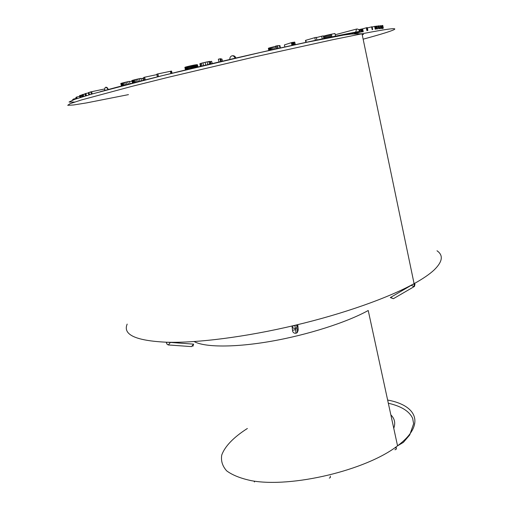 <?xml version="1.0" encoding="UTF-8"?>
<svg xmlns="http://www.w3.org/2000/svg" width="509" height="509" viewBox="0 0 509 509"><rect width="100%" height="100%" fill="white"/><g stroke="black" fill="none" stroke-linecap="round" stroke-linejoin="round"><path stroke-width="0.76" d="M104.428 90.557L104.224 90.615C133.358 82.643 182.508 70.427 232.969 58.732L231.162 59.171M100.209 91.715L104.052 90.659M346.75 34.606L355.651 32.264L356.574 29.058L357.076 28.988M354.353 33.817L354.194 32.9M363.534 34.358L362.198 34.682M359.049 31.456L348.64 34.358M194.069 341.52C204.472 347.367 234.414 347.698 271.144 341.278C307.85 334.865 346.864 322.337 368.23 310.503L397.554 445.827L397.904 445.56C425.734 424.576 417.291 405.444 387.635 400.042M414.943 284.315L414.027 286.688L393.393 298.7L390.308 297.58L414.625 283.341L414.956 284.308L414.65 283.367C423.202 278.569 429.698 274.116 434.126 269.967C442.595 261.69 443.555 255.295 437.008 250.772M292.656 331.353L292.058 326.46L294.889 325.321C343.53 313.837 388.711 297.72 414.091 283.64L414.631 283.341M166.373 342.29L165.705 342.22L166.373 342.213C196.888 343.174 245.968 337.003 294.889 325.321L297.829 325.086L296.9 327.713M296.06 333.217L294.902 325.321L296.047 333.223L297.307 332.574L298.229 330.004L297.867 325.531M127.174 324.093C122.624 334.68 135.693 340.725 166.373 342.213L170.362 342.417L168.364 344.962L191.549 346.61L168.129 344.93L166.799 343.887L166.386 342.213L166.958 344.109L168.364 344.962M191.549 346.61L193.535 344.122L170.362 342.417M292.522 330.322L295.704 329.565M297.008 329.247L298.14 328.96M362.23 34.816L362.764 34.695M414.956 284.308L414.428 286.37M382.641 28.332L382.711 28.65M380.955 25.883L381.47 25.749L382.024 28.485M381.47 25.749L382.183 25.571L382.736 28.307M382.183 25.571L382.768 25.45L383.322 28.186M379.071 26.029L379.899 28.727M379.339 25.965L380.128 25.8L380.687 28.555M380.128 25.8L380.662 25.692L381.222 28.447M380.662 25.692L381.47 28.415M376.705 26.264L377.105 26.175L377.672 28.956M377.105 26.175L378.066 25.959L378.632 28.739M378.066 25.959L378.76 25.825L379.326 28.606M378.76 25.825L379.587 28.574M372.143 27.053L374.63 26.392L375.203 29.204M374.63 26.392L375.108 26.322L375.68 29.134M375.133 26.449L375.871 26.271L376.444 29.07M375.871 26.271L376.673 26.105L377.245 28.905M367.352 27.957L371.595 26.875L372.174 29.7M371.595 26.875L372.085 26.773L372.664 29.598M357.732 31.965L357.954 33.091M354.824 32.735L355.008 33.639M355.492 32.557L355.676 33.46M356.211 32.366L356.395 33.276M356.968 32.169L357.159 33.079M358.495 31.768L358.686 32.697M359.278 31.558L359.475 32.5M358.89 29.662L359.729 29.458L360.105 31.259M360.111 31.316L360.315 32.302M359.729 29.458L360.607 29.255L361.193 32.099M360.607 29.255L361.377 29.083L361.963 31.927M361.377 29.083L361.937 28.968L362.523 31.812M361.937 28.968L362.313 28.911L362.898 31.749M362.313 28.911L362.656 28.841L363.241 31.679M362.656 28.841L366.334 27.785L366.919 30.642M366.334 27.785L366.824 27.664L367.415 30.521M366.824 27.664L367.275 27.588L367.861 30.438M323.33 36.158L323.966 38.716M323.412 36.133L324.182 35.923L324.742 38.557M324.182 35.923L324.997 35.706L325.575 38.391M324.997 35.706L325.862 35.484L326.447 38.22M325.862 35.484L326.772 35.255L327.363 38.035M326.772 35.255L327.713 35.032L328.318 37.851M327.713 35.032L328.655 34.816L329.259 37.666M328.655 34.816L329.584 34.606L330.195 37.481M329.584 34.606L330.494 34.415L331.111 37.303M330.494 34.415L331.391 34.23L332.008 37.132M331.391 34.23L334.967 33.505L335.596 36.457M306.24 42.393L305.782 40.3L305.464 40.434L305.909 42.463M305.782 40.3L314.823 37.666L315.427 40.465M314.823 37.666L316.324 37.329L316.929 40.154M316.324 37.329L316.954 40.147M316.401 37.583L321.669 36.215L322.28 39.053M321.669 36.215L323.272 35.884L323.877 38.735M291.956 45.466L291.339 42.667L284.41 44.926L284.875 47.019M291.339 42.667L292.026 42.502L292.643 45.32M292.026 42.502L292.688 42.368L293.305 45.174M292.688 42.368L293.515 45.129M292.904 42.355L293.776 45.072M293.171 42.33L293.502 42.285L294.1 45.002M293.502 42.285L293.884 42.234L294.476 44.919M293.884 42.234L294.756 42.101L295.335 44.735M279.963 45.568L280.383 48.011M268.879 50.569L268.364 48.298L268.847 50.576M268.364 48.298L269.019 50.537M268.498 48.228L269.267 50.48M268.739 48.132L269.089 48.018L269.624 50.404M269.089 48.018L269.535 47.884L270.075 50.302M269.535 47.884L270.069 47.731L270.623 50.181M270.069 47.731L270.743 47.547L271.297 50.028M270.743 47.547L271.615 47.324L272.181 49.831M271.615 47.324L272.703 47.057L273.269 49.589M272.703 47.057L273.969 46.758L274.542 49.303M273.969 46.758L275.369 46.44L275.935 48.998M276.139 48.947L275.509 46.128L276.069 48.966M275.509 46.128L276.546 45.899L277.176 48.718M276.546 45.899L277.539 45.683L278.168 48.501M277.539 45.683L279.377 45.549L279.95 48.107M279.377 45.549L280.198 48.05M219.004 62.009L218.342 59.203L219.977 58.815L221.988 59.076L222.484 61.195M219.977 58.815L220.639 61.627M220.753 58.637L221.409 61.443M200.508 66.38L199.872 63.708L200.444 66.399M199.872 63.708L200.355 63.53L201.004 66.265M200.355 63.53L201.341 63.25L202.003 66.024M201.341 63.25L202.957 62.842L203.625 65.642M202.957 62.842L205.089 62.333L205.751 65.133M205.089 62.333L207.125 61.882L207.78 64.656M207.125 61.882L208.836 61.538L209.479 64.255M208.836 61.538L209.791 61.392L210.414 64.032M209.867 61.716L210.459 61.564L211.012 63.892M210.459 61.564L211.642 61.303L212.189 63.612M211.642 61.303L212.266 63.593M76.28 97.41L75.854 97.524L76.197 98.829M77.12 98.523L76.725 97.034L76.223 97.187L76.617 98.689M76.725 97.034L79.69 96.366M185.505 69.981L184.869 67.334L185.448 69.994M184.869 67.334L185.677 69.943M185.028 67.258L185.957 69.873M185.301 67.163L185.664 67.048L186.326 69.784M185.664 67.048L186.116 66.921L186.784 69.676M186.116 66.921L186.663 66.774L187.325 69.542M186.663 66.774L187.293 66.615L187.961 69.389M187.293 66.615L188.012 66.431L188.68 69.218M188.012 66.431L188.814 66.24L189.488 69.02M188.814 66.24L189.628 66.043L190.296 68.83M189.628 66.043L190.411 65.858L191.079 68.639M190.411 65.858L191.174 65.686L191.836 68.454M191.174 65.686L191.906 65.527L192.567 68.282M191.906 65.527L192.606 65.381L193.261 68.117M192.606 65.381L193.286 65.241L193.935 67.951M193.286 65.241L193.929 65.12L194.572 67.799M193.929 65.12L194.533 65.006L195.17 67.659M194.533 65.006L195.106 64.917L195.73 67.525M195.106 64.917L195.634 64.834L196.245 67.398M195.634 64.834L196.118 64.77L196.722 67.283M196.118 64.77L196.569 64.726L197.155 67.182M196.569 64.726L196.958 64.694L197.53 67.093M196.958 64.694L197.797 67.029M197.237 64.688L197.95 66.991M197.403 64.7L197.988 66.984M80.053 97.575L79.538 95.616L80.008 97.588M79.538 95.616L79.881 95.495L80.397 97.467M79.881 95.495L80.492 95.323L81.007 97.276M80.492 95.323L81.37 95.094L81.873 97.009M81.37 95.094L82.102 94.909M157.313 76.891L156.88 74.104L171.539 71.063L172.074 73.251M156.88 74.104L157.548 76.834M157.854 73.869L158.522 76.592M170.375 71.26L170.935 73.531M171.049 71.139L171.597 73.366M83.018 96.659L82.471 94.572L82.051 94.712L82.598 96.786M82.471 94.572L83.317 94.356L83.851 96.405M83.317 94.356L84.958 93.987M85.836 95.813L85.264 93.631L84.901 93.758L85.467 95.921M85.264 93.631L85.875 93.465L86.441 95.635M85.875 93.465L88.324 92.969M144.371 80.136L143.703 77.444L144.206 80.174M143.703 77.444L144.62 77.215L145.294 79.9M144.62 77.215L156.753 74.638M88.884 94.916L88.305 92.689L88.84 94.928M88.305 92.689L89.12 94.852M88.528 92.6L88.935 92.466L89.527 94.731M88.935 92.466L90.761 91.9L91.359 94.203M90.761 91.9L91.626 91.709L92.212 93.961M91.626 91.709L104.485 88.999M132.537 83.145L131.882 80.549L132.474 83.164M131.882 80.549L132.684 83.107M132.022 80.498L132.874 83.062M132.206 80.435L133.091 83.005M132.429 80.365L133.339 82.942M132.677 80.295L133.625 82.865M132.957 80.218L133.282 80.129L133.95 82.782M133.282 80.129L133.651 80.034L134.325 82.687M133.651 80.034L134.077 79.926L134.745 82.579M134.077 79.926L135.019 79.684L135.68 82.337M135.019 79.684L136.317 79.372L136.978 82.006M136.317 79.372L137.71 79.054L138.365 81.656M137.71 79.054L139.243 78.717L139.886 81.268M139.243 78.717L140.936 78.367L141.559 80.842M141.012 78.666L142.762 78.284L143.29 80.403M142.762 78.284L143.684 78.074M121.447 86.021L120.798 83.476L121.441 86.021M120.798 83.476L121.536 85.996M120.881 83.438L121.676 85.957M121.021 83.387L121.848 85.913M121.193 83.33L122.058 85.862M121.403 83.266L122.306 85.798M121.645 83.196L122.593 85.722M121.931 83.12L122.268 83.024L122.93 85.633M122.268 83.024L122.656 82.929L123.318 85.531M122.656 82.929L123.528 82.7L124.19 85.302M123.528 82.7L124.769 82.394L125.424 84.984M124.769 82.394L126.143 82.076L126.792 84.628M126.143 82.076L127.695 81.733L128.332 84.227M127.695 81.733L129.451 81.357L130.062 83.781M129.521 81.65L131.958 81.103M232.969 58.732C283.443 47.013 331.677 36.629 359.685 31.329C359.055 29.617 358.018 28.86 356.574 29.058L335.495 34.663M363.14 39.18C400.958 28.962 409.751 24.527 362.624 33.658L332.931 39.677L254.678 56.893L169.185 77.075L132.098 86.314L81.523 99.929L70.07 103.677L67.716 105.306L73.582 104.975L86.511 102.907L128.459 94.629M247.368 428.489C233.905 437.059 224.832 446.272 221.733 455.11C220.798 460.88 222.446 466.129 226.664 470.85C232.416 475.132 240.642 478.403 251.344 480.674C291.479 488.125 366.289 470.252 397.554 445.827L403.363 442.391L409.726 434.96L413.626 423.717L412.665 418.417C409.433 411.253 401.321 406.195 388.329 403.243M390.848 414.88C394.672 418.602 395.646 423.081 393.756 428.304M395.728 447.169L395.652 448.085M390.588 297.358L393.393 298.7L414.027 286.688L411.189 285.294M414.237 283.608L414.033 286.682M254.5 481.966L253.978 481.081M73.411 99.083L73.29 99.847M105.637 87.274C106.756 87.033 107.628 87.783 108.258 89.52M229.877 59.47C229.661 57.816 230.284 56.626 231.748 55.901C233.765 55.354 235.158 56.079 235.934 58.064M296.779 332.943L297.307 332.574L296.874 327.739L295.57 328.407C293.89 328.655 292.72 328.006 292.058 326.46M292.65 331.327C293.286 332.829 294.418 333.459 296.047 333.223M74.626 102.067L69.084 102.029L74.645 99.363L92.409 93.904L162.715 75.555L259.724 52.631L306.297 42.381L343.435 35.102L351.414 34.052L362.014 33.772L414.091 283.64M396.301 447.716C396.587 449.059 396.11 449.721 394.882 449.701M414.555 286.287L414.186 286.58M330.354 476.093L330.341 477.544L329.291 478.091M72.342 100.209L73.315 99.109L76.102 98.46M104.689 90.456C104.663 86.683 105.84 86.371 108.232 89.527M231.748 55.901C233.179 55.526 234.293 56.314 235.088 58.274M296.855 324.977L296.874 327.739M193.611 344.129L192.905 346.292"/></g></svg>
